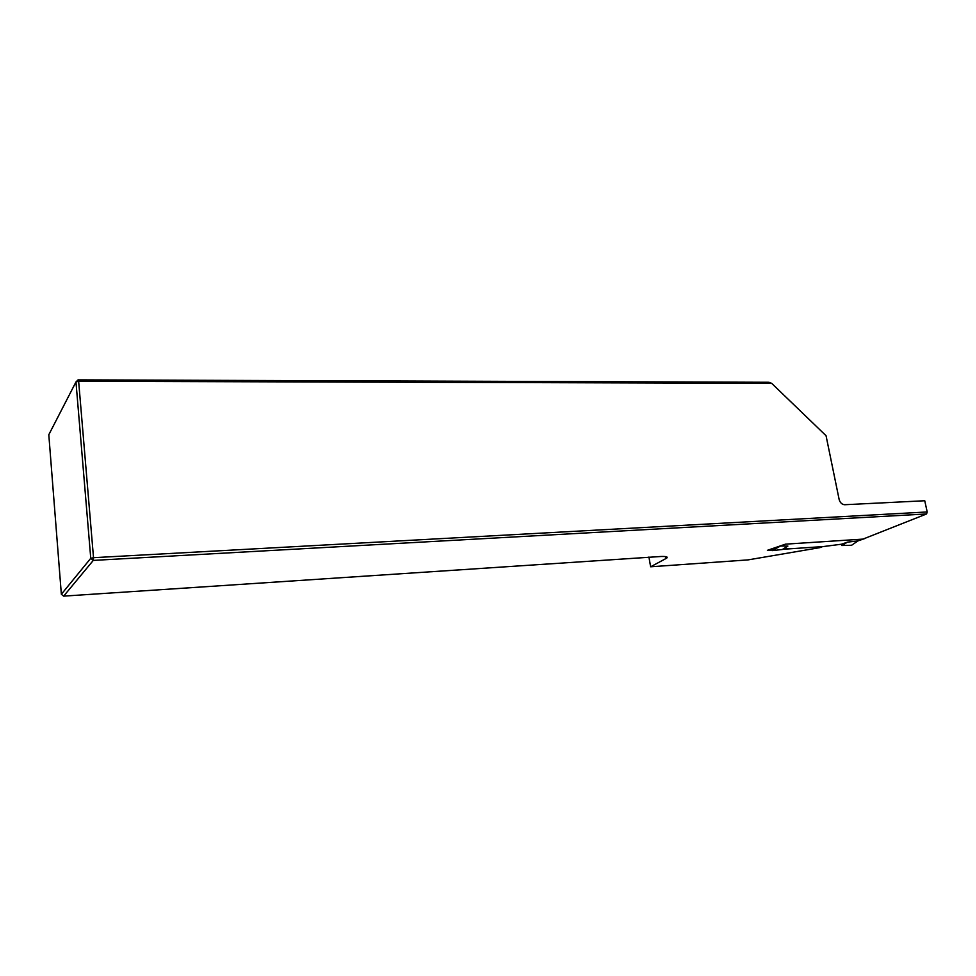 <?xml version="1.0" encoding="UTF-8"?>
<svg xmlns="http://www.w3.org/2000/svg" width="976" height="976" viewBox="0 0 976 976"><rect width="100%" height="100%" fill="white"/><g stroke="black" fill="none" stroke-linecap="round" stroke-linejoin="round"><path stroke-width="1.46" d="M78.092 379.871L768.966 382.275L771.687 383.348L78.641 381.25L78.092 379.871L75.969 381.97L48.8 434.735L61.354 594.262L90.756 558.309L75.969 381.97L78.641 381.25L93.513 557.686L927.2 511.961L924.748 500.749L844.716 504.726C841.959 504.531 840.092 502.75 839.128 499.407L826.05 435.711L771.687 383.348M771.174 550.074L767.392 550.33L785.485 544.157L862.979 539.106L926.553 513.962L93.293 560.407L63.647 596.129L660.911 556.491C666.193 556.32 668.133 556.857 666.73 558.126L650.626 566.788L748.055 559.895L819.889 547.634L821.865 546.963L820.779 546.731L782.679 549.293M648.93 557.028L650.626 566.788M926.553 513.962L927.2 511.961M93.513 557.686L93.293 560.407L90.756 558.309L93.513 557.686M61.354 594.262L63.647 596.129M792.012 548.671L784.289 548.305M864.577 538.471L857.904 540.936L851.597 545.267L857.928 540.924L847.497 542.131L841.507 544.218L821.755 546.755M772.101 550.635L782.349 549.5L787.888 546.06L780.471 546.035L772.101 550.635L770.942 549.159M851.597 545.267L841.763 545.499L841.507 544.218M847.497 542.131L841.763 545.499M780.434 546.023L785.558 544.157M865.236 538.398L858.282 540.802M665.656 556.613L665.998 558.577M771.04 549.683L773.504 548.317M666.73 558.126L666.51 556.808"/></g></svg>
